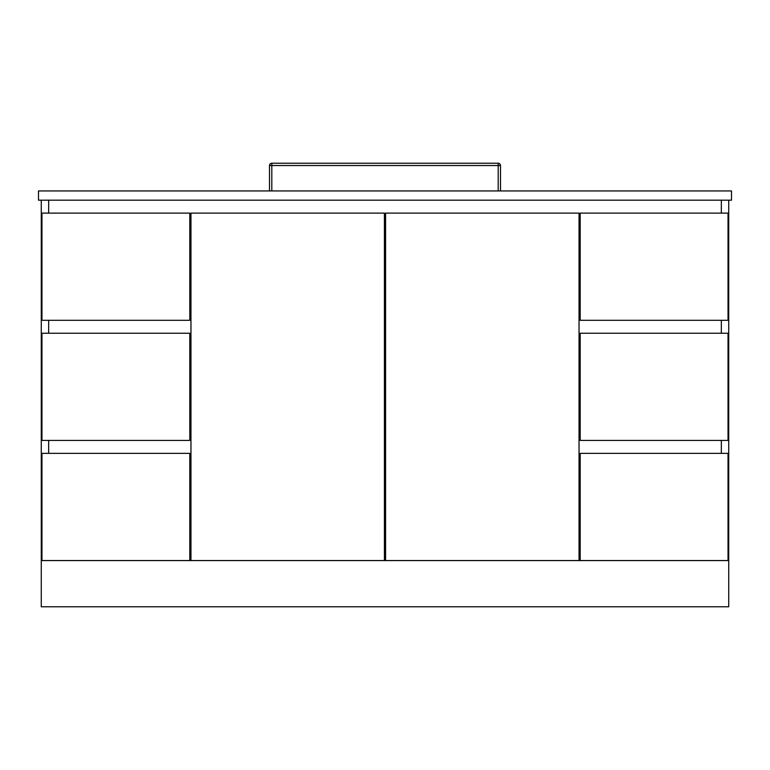 <?xml version="1.0" encoding="UTF-8"?>
<svg xmlns="http://www.w3.org/2000/svg" width="770" height="770" viewBox="0 0 770 770"><rect width="100%" height="100%" fill="white"/><g stroke="black" fill="none" stroke-linecap="round" stroke-linejoin="round"><path stroke-width="1.16" d="M48.664 200.181L48.664 213.117L48.664 200.181M48.664 320.301L48.664 333.237L48.664 320.301M48.664 440.421L48.664 453.357L48.664 440.421M728.728 200.181L728.728 560.541L728.035 560.541L728.035 453.357L580.195 453.357L580.195 560.541L579.04 560.541L579.04 213.117L385.578 213.117L385.578 560.541L384.423 560.541L384.423 213.117L190.96 213.117L190.96 560.541L189.805 560.541L189.805 453.357L41.965 453.357L41.965 560.541L41.272 560.541L41.272 200.181M721.336 453.357L721.336 440.421L721.336 453.357M721.336 333.237L721.336 320.301L721.336 333.237M721.336 213.117L721.336 200.181L721.336 213.117M189.805 553.149L190.96 553.149L189.805 553.149M384.423 553.149L385.578 553.149L384.423 553.149M579.04 553.149L580.195 553.149L579.04 553.149M41.965 213.117L41.965 320.301L189.805 320.301L189.805 213.117L41.965 213.117M580.195 213.117L580.195 320.301L728.035 320.301L728.035 213.117L580.195 213.117M728.728 560.579L728.728 606.779L41.272 606.779L41.272 560.579L728.728 560.579M580.195 560.541L728.035 560.541M580.195 333.237L580.195 440.421L728.035 440.421L728.035 333.237L580.195 333.237M385.578 560.541L579.04 560.541M41.965 560.541L189.805 560.541M190.96 560.541L384.423 560.541M189.805 333.237L41.965 333.237L41.965 440.421L189.805 440.421L189.805 333.237M731.5 190.941L731.5 200.181L38.5 200.181L38.5 190.941L731.5 190.941M269.5 190.941L269.5 165.531A2.31 2.31 0 0 1 271.81 163.221L498.19 163.221A2.31 2.31 0 0 1 500.5 165.531L500.5 190.941M498.19 190.941L498.19 165.531L271.81 165.531L271.81 190.941M269.5 165.531L271.81 165.531L271.81 163.221M498.19 163.221L498.19 165.531L500.5 165.531"/></g></svg>
